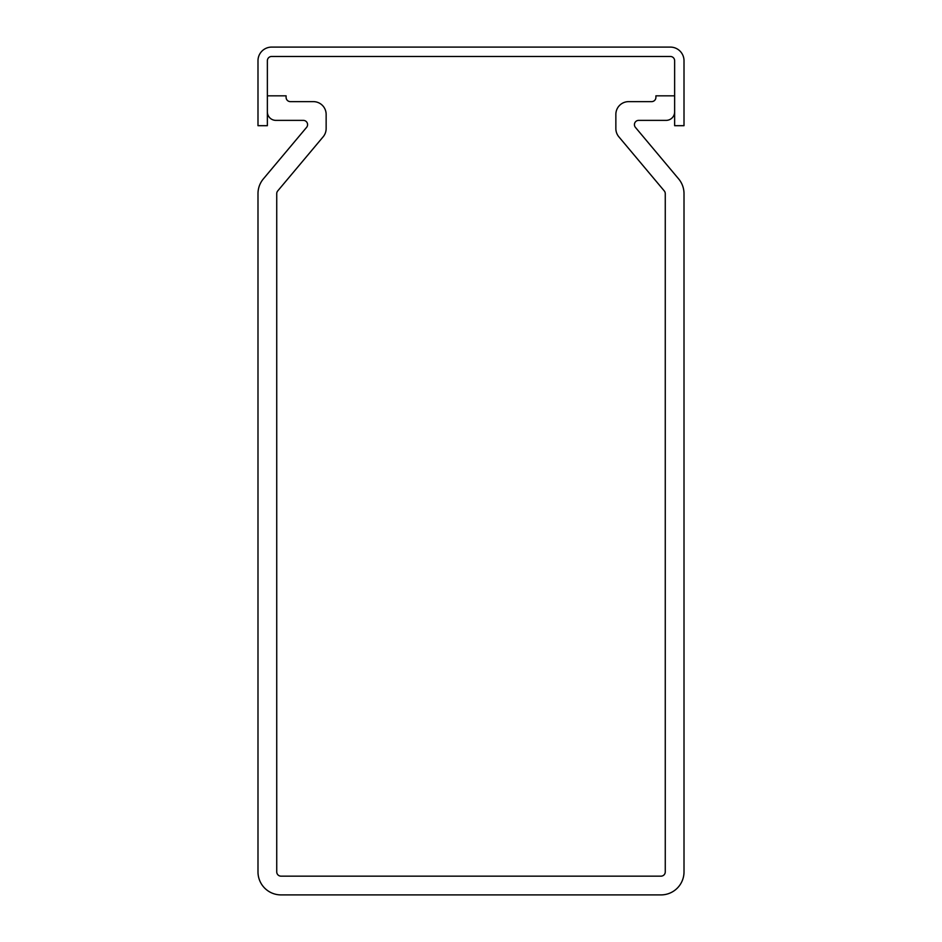 <?xml version="1.0" encoding="UTF-8"?>
<svg xmlns="http://www.w3.org/2000/svg" width="942" height="942" viewBox="0 0 942 942"><rect width="100%" height="100%" fill="white"/><g stroke="black" fill="none" stroke-linecap="round" stroke-linejoin="round"><path stroke-width="1.41" d="M307.587 124.638A4.263 4.263 0 0 0 303.324 120.376L275.876 120.376A8.525 8.525 0 0 1 267.363 111.851L267.363 95.825L286.097 95.825L286.097 97.367A4.263 4.263 0 0 0 290.36 101.63L313.368 101.63A12.776 12.776 0 0 1 326.144 114.418L326.144 128.571A12.776 12.776 0 0 1 323.165 136.79L277.725 190.932A4.263 4.263 0 0 0 276.736 193.675L276.736 871.892A4.263 4.263 0 0 0 280.987 876.154L661.013 876.154A4.263 4.263 0 0 0 665.264 871.892L665.264 193.675A4.263 4.263 0 0 0 664.275 190.932L618.835 136.79A12.776 12.776 0 0 1 615.856 128.571L615.856 114.418A12.776 12.776 0 0 1 628.632 101.63L651.64 101.63A4.263 4.263 0 0 0 655.903 97.367L655.903 95.825L674.637 95.825L674.637 111.851A8.525 8.525 0 0 1 666.124 120.376L638.676 120.376A4.263 4.263 0 0 0 635.414 127.37L678.629 178.886A23.008 23.008 0 0 1 684.01 193.675L684.01 871.892A23.008 23.008 0 0 1 661.013 894.9L280.987 894.9A23.008 23.008 0 0 1 257.99 871.892L257.99 193.675A23.008 23.008 0 0 1 263.371 178.886L306.586 127.37A4.263 4.263 0 0 0 307.587 124.638M271.614 56.473L670.386 56.473A4.263 4.263 0 0 1 674.637 60.735L674.637 125.686L684.01 125.686L684.01 60.735A13.635 13.635 0 0 0 670.386 47.1L271.614 47.1A13.635 13.635 0 0 0 257.99 60.735L257.99 125.686L267.363 125.686L267.363 60.735A4.263 4.263 0 0 1 271.614 56.473"/></g></svg>
